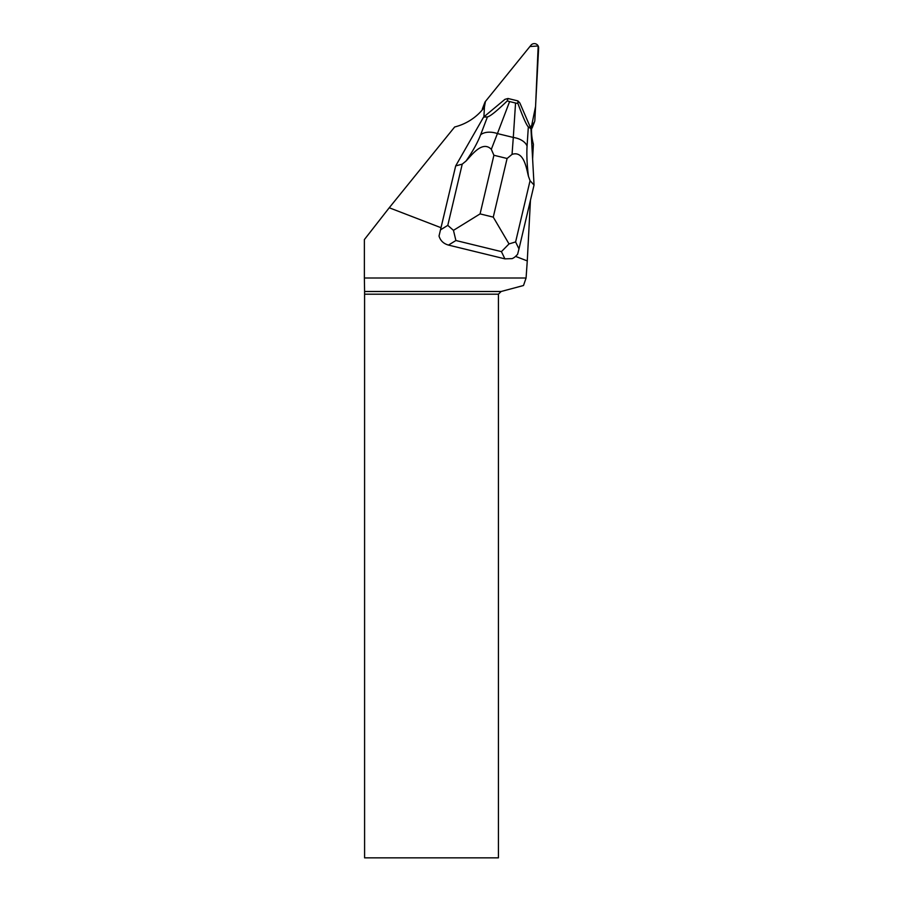 <?xml version="1.0" encoding="UTF-8"?>
<svg xmlns="http://www.w3.org/2000/svg" width="903" height="903" viewBox="0 0 903 903"><rect width="100%" height="100%" fill="white"/><g stroke="black" fill="none" stroke-linecap="round" stroke-linejoin="round"><path stroke-width="1.35" d="M534.576 121.645A4.267 4.143 21.1 0 0 534.836 120.415L538.628 48.073A4.267 4.143 21.1 0 0 531.032 45.15L485.442 101.441L529.914 46.527L538.177 45.963L535.581 106.385L531.675 125.54L533.944 122.74A4.267 4.143 21.1 0 0 534.576 121.645L532.352 127.436A4.267 4.143 -158.9 0 1 531.72 128.519L531.528 128.768M482.304 109.884L482.315 109.556A4.267 4.143 -158.9 0 1 482.586 108.315L484.809 102.536A4.267 4.143 21.1 0 0 484.539 103.766L484.358 107.378L485.442 101.441A4.267 4.143 21.1 0 0 484.809 102.536M441.014 227.703L455.688 165.904L483.59 117.108L504.935 99.341L508.028 98.495L507.272 100.888C496.785 111.035 490.171 116.363 487.439 116.893L480.633 134.773C477.518 142.798 472.653 151.546 466.05 161.016L462.234 164.143L455.688 165.904L439.027 236.01L441.014 227.703L389.238 207.769L454.66 126.984A54.88 53.243 21.1 0 0 483.105 108.924L484.414 107.288L483.918 116.826M530.298 127.154L531.686 125.438L531.574 127.526A54.88 53.243 21.1 0 0 533.391 144.209L532.612 158.939M509.021 243.923L501.425 251.632L504.901 258.856L512.103 258.63A13.771 12.371 -115.7 0 0 515.557 256.384L517.6 254.33L518.977 248.912L515.613 241.936L530.061 180.713L528.436 176.254C527.013 164.82 526.551 154.774 527.07 146.117A17.213 10.667 -176.3 0 0 513.299 137.448L512.046 154.379L507.091 158.488L493.264 217.126L509.021 243.923L515.613 241.936M515.557 256.384L527.273 260.899L526.077 278L364.372 278L364.372 239.588L389.238 207.769M530.445 200.285L527.273 260.899M526.077 278L523.503 285.506L501.109 291.5L364.586 291.5L364.598 857.85L498.422 857.85L498.422 294.197L364.598 294.197M364.586 291.5L364.372 278M501.109 291.5L498.422 294.197M527.07 146.117L528.334 126.883C526.551 125.246 523.074 117.458 517.916 103.484L517.893 100.899L519.857 102.987L530.953 128.677L534.045 185.036L518.977 248.912M504.901 258.856L448.486 245.085L455.902 240.514L453.464 230.355L480.08 213.898L493.907 155.26L491.311 149.322L497.429 133.576A17.213 10.791 -159.2 0 0 480.633 134.773M439.027 236.01C440.371 240.649 443.52 243.675 448.486 245.085M483.59 117.108L487.439 116.893M528.334 126.883L530.953 128.677M517.893 100.899L508.028 98.495M534.045 185.036L530.061 180.713M509.608 101.565L515.557 103.021L513.299 137.448L497.429 133.576L509.608 101.565L507.272 100.888M462.234 164.143L447.786 225.366L453.464 230.355M517.916 103.484L515.557 103.021M512.046 154.379C524.045 150.361 526.483 168.726 528.436 176.254M466.05 161.016C471.603 155.26 482.394 140.157 491.311 149.322M531.72 128.519L533.944 122.74M484.539 103.766L482.315 109.556M493.907 155.26L507.091 158.488M493.264 217.126L480.08 213.898M455.902 240.514L501.425 251.632M447.786 225.366L440.619 229.78"/></g></svg>
